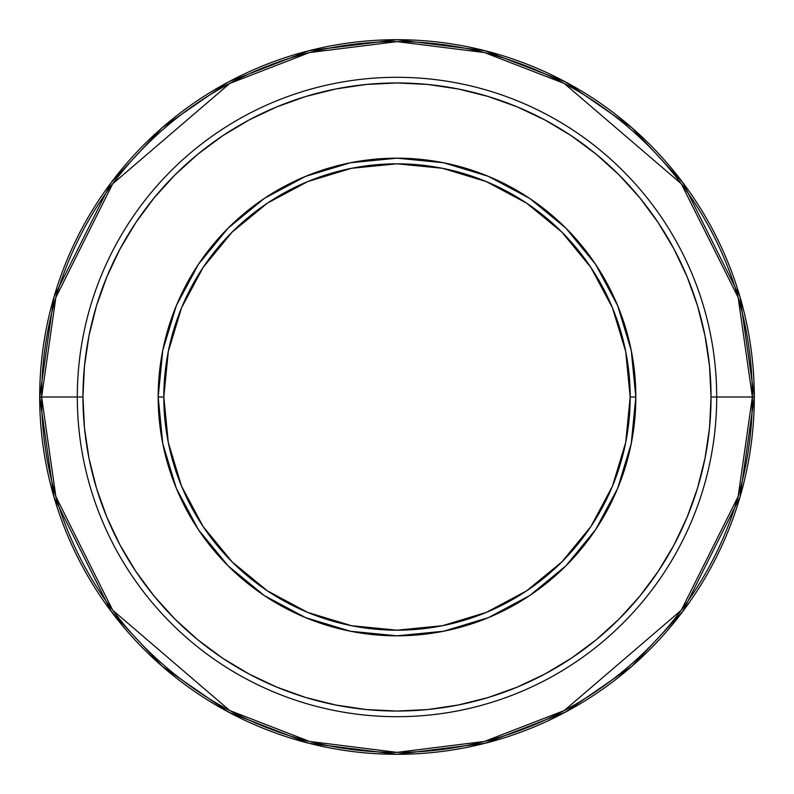 <?xml version="1.0" encoding="UTF-8"?>
<svg xmlns="http://www.w3.org/2000/svg" width="794" height="794" viewBox="0 0 794 794"><rect width="100%" height="100%" fill="white"/><g stroke="black" fill="none" stroke-linecap="round" stroke-linejoin="round"><path stroke-width="1.19" d="M754.3 397A357.3 357.3 0 0 1 397 754.3A357.3 357.3 0 0 1 39.7 397L53.992 497.044L111.16 611.38L162.065 666.196L228.861 712.268L309.045 743.303L397 754.3L484.955 743.303L565.139 712.268L631.935 666.196L682.84 611.38L740.008 497.044L754.3 397L711.047 397A314.047 314.047 0 0 1 397 711.047A314.047 314.047 0 0 1 82.953 397L77.306 397A319.694 319.694 0 0 0 397 716.694A319.694 319.694 0 0 0 716.694 397A319.694 319.694 0 0 1 397 716.694A319.694 319.694 0 0 1 77.306 397L41.625 397A355.375 355.375 0 0 0 397 752.375A355.375 355.375 0 0 0 752.375 397L738.152 496.508L681.292 610.219L564.236 710.561L484.479 741.437L397 752.375L309.521 741.437L229.764 710.561L112.708 610.219L55.848 496.508L41.625 397L39.7 397L41.625 397L55.848 297.492L112.708 183.781L229.764 83.439L309.521 52.563L397 41.625L484.479 52.563L564.236 83.439L681.292 183.781L738.152 297.492L752.375 397L754.3 397L740.008 296.956L682.84 182.62L631.935 127.804L565.139 81.732L484.955 50.697L397 39.7L309.045 50.697L228.861 81.732L162.065 127.804L111.16 182.62L53.992 296.956L39.7 397A357.3 357.3 0 0 1 397 39.7A357.3 357.3 0 0 1 754.3 397M158.175 397L163.812 397A233.188 233.188 0 0 1 397 163.812A233.188 233.188 0 0 1 630.188 397L635.825 397A238.825 238.825 0 0 0 397 158.175A238.825 238.825 0 0 0 158.175 397A238.825 238.825 0 0 1 397 158.175A238.825 238.825 0 0 1 635.825 397L630.188 397A233.188 233.188 0 0 1 397 630.188A233.188 233.188 0 0 1 163.812 397L158.175 397A238.825 238.825 0 0 0 397 635.825A238.825 238.825 0 0 0 635.825 397A238.825 238.825 0 0 1 397 635.825A238.825 238.825 0 0 1 158.175 397L162.76 443.588L176.357 488.399L198.381 529.618M752.375 397A355.375 355.375 0 0 0 397 41.625A355.375 355.375 0 0 0 41.625 397L77.306 397A319.694 319.694 0 0 1 397 77.306A319.694 319.694 0 0 1 716.694 397L752.375 397M96.471 488.161L106.862 517.182L96.471 488.161L88.988 458.267L84.462 427.777L82.953 397A314.047 314.047 0 0 1 397 82.953A314.047 314.047 0 0 1 711.047 397L716.694 397A319.694 319.694 0 0 0 397 77.306A319.694 319.694 0 0 0 77.306 397L82.953 397L84.462 366.223L88.988 335.733L96.471 305.839L106.862 276.818L120.033 248.959L135.764 222.697M248.899 673.937L222.697 658.236M488.161 697.529L517.182 687.138L488.161 697.529L458.267 705.012L427.777 709.538L397 711.047L366.223 709.538L335.733 705.012L305.839 697.529L276.818 687.138L248.959 673.967M673.937 545.101L658.236 571.303M697.529 305.839L687.138 276.818L697.529 305.839L705.012 335.733L709.538 366.223L711.047 397L709.538 427.777L705.012 458.267L697.529 488.161L687.138 517.182L673.967 545.041M545.101 120.063L571.303 135.764M305.839 96.471L276.818 106.862L305.839 96.471L335.733 88.988L366.223 84.462L397 82.953L427.777 84.462L458.267 88.988L488.161 96.471L517.182 106.862L545.041 120.033M135.883 222.528L154.235 197.766L174.938 174.938L197.766 154.235L222.528 135.883L248.959 120.033L276.818 106.862M571.472 135.883L596.234 154.235L619.062 174.938L639.766 197.766L658.117 222.528L673.967 248.959L687.138 276.818M658.117 571.472L639.766 596.234L619.062 619.062L596.234 639.766L571.472 658.117L545.041 673.967L517.182 687.138M222.528 658.117L197.766 639.766L174.938 619.062L154.235 596.234L135.883 571.472L120.033 545.041L106.862 517.182M635.825 397L631.24 350.412L617.643 305.601L595.619 264.382M595.579 264.313L565.874 228.126L529.747 198.47M529.687 198.421L488.399 176.357L443.588 162.76L397.079 158.175M397 158.175L350.412 162.76L305.601 176.357L264.382 198.381M264.313 198.421L228.126 228.126L198.47 264.253M198.421 264.313L176.357 305.601L162.76 350.412L158.175 396.921M198.421 529.687L228.126 565.874L264.253 595.53M264.313 595.579L305.601 617.643L350.412 631.24L396.921 635.825M397 635.825L443.588 631.24L488.399 617.643L529.618 595.619M529.687 595.579L565.874 565.874L595.53 529.747M595.579 529.687L617.643 488.399L631.24 443.588L635.825 397.079M163.812 397L168.298 351.504L181.568 307.764L203.115 267.449L232.116 232.116L267.449 203.115L307.764 181.568L351.504 168.298L397 163.812L442.496 168.298L486.236 181.568L526.551 203.115L561.884 232.116L590.885 267.449L612.432 307.764L625.702 351.504L630.188 397L625.702 442.496L612.432 486.236L590.885 526.551L561.884 561.884L526.551 590.885L486.236 612.432L442.496 625.702L397 630.188L351.504 625.702L307.764 612.432L267.449 590.885L232.116 561.884L203.115 526.551L181.568 486.236L168.298 442.496L163.812 397"/></g></svg>
